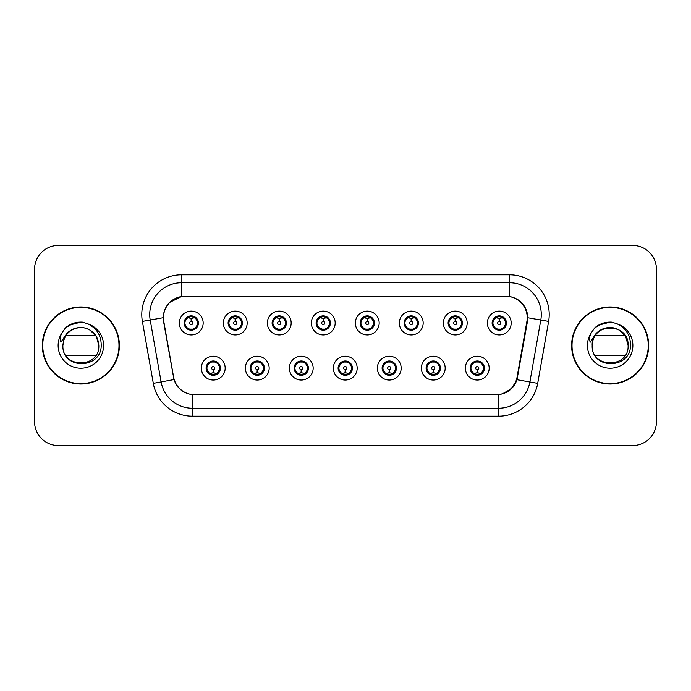 <?xml version="1.0" encoding="UTF-8"?>
<svg xmlns="http://www.w3.org/2000/svg" width="691" height="691" viewBox="0 0 691 691"><rect width="100%" height="100%" fill="white"/><g stroke="black" fill="none" stroke-linecap="round" stroke-linejoin="round"><path stroke-width="1.04" d="M269.17 368.139A11.911 11.911 0 0 1 257.259 380.05A11.911 11.911 0 0 1 245.348 368.139A11.911 11.911 0 0 1 257.259 356.219A11.911 11.911 0 0 1 269.17 368.139M250.107 368.139A7.152 7.152 0 0 0 257.259 375.282A7.152 7.152 0 0 0 264.403 368.139A7.152 7.152 0 0 0 257.259 360.987A7.152 7.152 0 0 0 250.107 368.139L252.88 372.743A6.357 6.357 0 0 1 252.88 363.526L250.177 368.139M313.17 368.139A11.911 11.911 0 0 1 301.259 380.05A11.911 11.911 0 0 1 289.348 368.139A11.911 11.911 0 0 1 301.259 356.219A11.911 11.911 0 0 1 313.17 368.139M294.116 368.139A7.152 7.152 0 0 0 301.259 375.282A7.152 7.152 0 0 0 308.411 368.139A7.152 7.152 0 0 0 301.259 360.987A7.152 7.152 0 0 0 294.116 368.139L296.888 372.743A6.357 6.357 0 0 1 296.888 363.526L294.176 368.139M357.178 368.139A11.911 11.911 0 0 1 345.258 380.05A11.911 11.911 0 0 1 333.347 368.139A11.911 11.911 0 0 1 345.258 356.219A11.911 11.911 0 0 1 357.178 368.139M338.115 368.139A7.152 7.152 0 0 0 345.258 375.282A7.152 7.152 0 0 0 352.41 368.139A7.152 7.152 0 0 0 345.258 360.987A7.152 7.152 0 0 0 338.115 368.139L340.888 372.743A6.357 6.357 0 0 1 340.888 363.526L338.175 368.139M401.177 368.139A11.911 11.911 0 0 1 389.266 380.05A11.911 11.911 0 0 1 377.346 368.139A11.911 11.911 0 0 1 389.266 356.219A11.911 11.911 0 0 1 401.177 368.139M382.114 368.139A7.152 7.152 0 0 0 389.266 375.282A7.152 7.152 0 0 0 396.409 368.139A7.152 7.152 0 0 0 389.266 360.987A7.152 7.152 0 0 0 382.114 368.139L384.887 372.743A6.357 6.357 0 0 1 384.887 363.526L382.183 368.139M445.177 368.139A11.911 11.911 0 0 1 433.266 380.05A11.911 11.911 0 0 1 421.355 368.139A11.911 11.911 0 0 1 433.266 356.219A11.911 11.911 0 0 1 445.177 368.139M426.114 368.139A7.152 7.152 0 0 0 433.266 375.282A7.152 7.152 0 0 0 440.417 368.139A7.152 7.152 0 0 0 433.266 360.987A7.152 7.152 0 0 0 426.114 368.139L428.886 372.743A6.357 6.357 0 0 1 428.886 363.526L426.183 368.139M489.176 368.139A11.911 11.911 0 0 1 477.265 380.05A11.911 11.911 0 0 1 465.354 368.139A11.911 11.911 0 0 1 477.265 356.219A11.911 11.911 0 0 1 489.176 368.139M470.122 368.139A7.152 7.152 0 0 0 477.265 375.282A7.152 7.152 0 0 0 484.417 368.139A7.152 7.152 0 0 0 477.265 360.987A7.152 7.152 0 0 0 470.122 368.139L472.894 372.743A6.357 6.357 0 0 1 472.894 363.526L470.182 368.139M225.171 368.139A11.911 11.911 0 0 1 213.26 380.05A11.911 11.911 0 0 1 201.34 368.139A11.911 11.911 0 0 1 213.26 356.219A11.911 11.911 0 0 1 225.171 368.139M206.108 368.139A7.152 7.152 0 0 0 213.26 375.282A7.152 7.152 0 0 0 220.403 368.139A7.152 7.152 0 0 0 213.26 360.987A7.152 7.152 0 0 0 206.108 368.139L208.881 372.743A6.357 6.357 0 0 1 208.881 363.526L206.177 368.139M247.171 323.025A11.911 11.911 0 0 1 235.26 334.936A11.911 11.911 0 0 1 223.34 323.025A11.911 11.911 0 0 1 235.26 311.105A11.911 11.911 0 0 1 247.171 323.025M228.108 323.025A7.152 7.152 0 0 0 235.26 330.168A7.152 7.152 0 0 0 242.403 323.025A7.152 7.152 0 0 0 235.26 315.873A7.152 7.152 0 0 0 228.108 323.025L230.88 327.629A6.357 6.357 0 0 1 230.889 318.404L228.177 323.034M291.17 323.025A11.911 11.911 0 0 1 279.259 334.936A11.911 11.911 0 0 1 267.348 323.025A11.911 11.911 0 0 1 279.259 311.105A11.911 11.911 0 0 1 291.17 323.025M272.107 323.025A7.152 7.152 0 0 0 279.259 330.168A7.152 7.152 0 0 0 286.411 323.025A7.152 7.152 0 0 0 279.259 315.873A7.152 7.152 0 0 0 272.107 323.025L274.888 327.629A6.357 6.357 0 0 1 274.897 318.404L272.176 323.034M335.178 323.025A11.911 11.911 0 0 1 323.258 334.936A11.911 11.911 0 0 1 311.347 323.025A11.911 11.911 0 0 1 323.258 311.105A11.911 11.911 0 0 1 335.178 323.025M316.115 323.025A7.152 7.152 0 0 0 323.258 330.168A7.152 7.152 0 0 0 330.41 323.025A7.152 7.152 0 0 0 323.258 315.873A7.152 7.152 0 0 0 316.115 323.025L318.888 327.629A6.357 6.357 0 0 1 318.897 318.404L316.176 323.034M379.178 323.025A11.911 11.911 0 0 1 367.267 334.936A11.911 11.911 0 0 1 355.347 323.025A11.911 11.911 0 0 1 367.267 311.105A11.911 11.911 0 0 1 379.178 323.025M360.115 323.025A7.152 7.152 0 0 0 367.267 330.168A7.152 7.152 0 0 0 374.41 323.025A7.152 7.152 0 0 0 367.267 315.873A7.152 7.152 0 0 0 360.115 323.025L362.887 327.629A6.357 6.357 0 0 1 362.896 318.404L360.184 323.034M423.177 323.025A11.911 11.911 0 0 1 411.266 334.936A11.911 11.911 0 0 1 399.346 323.025A11.911 11.911 0 0 1 411.266 311.105A11.911 11.911 0 0 1 423.177 323.025M404.114 323.025A7.152 7.152 0 0 0 411.266 330.168A7.152 7.152 0 0 0 418.409 323.025A7.152 7.152 0 0 0 411.266 315.873A7.152 7.152 0 0 0 404.114 323.025L406.887 327.629A6.357 6.357 0 0 1 406.895 318.404A6.357 6.357 0 0 0 404.909 323.025M467.176 323.025A11.911 11.911 0 0 1 455.265 334.936A11.911 11.911 0 0 1 443.354 323.025A11.911 11.911 0 0 1 455.265 311.105A11.911 11.911 0 0 1 467.176 323.025M448.113 323.025A7.152 7.152 0 0 0 455.265 330.168A7.152 7.152 0 0 0 462.417 323.025A7.152 7.152 0 0 0 455.265 315.873A7.152 7.152 0 0 0 448.113 323.025L450.895 327.629A6.357 6.357 0 0 1 450.903 318.404A6.357 6.357 0 0 0 448.908 323.025M511.185 323.025A11.911 11.911 0 0 1 499.265 334.936A11.911 11.911 0 0 1 487.354 323.025A11.911 11.911 0 0 1 499.265 311.105A11.911 11.911 0 0 1 511.185 323.025M492.122 323.025A7.152 7.152 0 0 0 499.265 330.168A7.152 7.152 0 0 0 506.417 323.025A7.152 7.152 0 0 0 499.265 315.873A7.152 7.152 0 0 0 492.122 323.025L494.894 327.629A6.357 6.357 0 0 1 494.903 318.404L492.182 323.034M203.171 323.025A11.911 11.911 0 0 1 191.26 334.936A11.911 11.911 0 0 1 179.34 323.025A11.911 11.911 0 0 1 191.26 311.105A11.911 11.911 0 0 1 203.171 323.025M184.108 323.025A7.152 7.152 0 0 0 191.26 330.168A7.152 7.152 0 0 0 198.403 323.025A7.152 7.152 0 0 0 191.26 315.873A7.152 7.152 0 0 0 184.108 323.025L186.881 327.629A6.357 6.357 0 0 1 186.89 318.404L184.177 323.034M163.784 321.427A21.447 21.447 0 0 1 184.903 296.258L505.777 296.258A21.447 21.447 0 0 1 526.896 321.427L517.093 377.027A21.447 21.447 0 0 1 495.974 394.742L194.707 394.742A21.447 21.447 0 0 1 173.588 377.027L163.784 321.427M42.332 345.5A38.523 38.523 0 0 0 80.856 384.023A38.523 38.523 0 0 0 119.379 345.5A38.523 38.523 0 0 0 80.856 306.977A38.523 38.523 0 0 0 42.332 345.5M571.621 345.5A38.523 38.523 0 0 0 610.144 384.023A38.523 38.523 0 0 0 648.668 345.5A38.523 38.523 0 0 0 610.144 306.977A38.523 38.523 0 0 0 571.621 345.5M163.456 314.526C165.512 304.584 171.523 298.581 181.483 296.491L509.517 296.491C519.459 298.564 525.471 304.576 527.544 314.526L527.458 321.427L516.998 379.722C513.862 388.359 507.721 393.334 498.591 394.647L192.409 394.647C183.296 393.352 177.164 388.377 174.002 379.722L163.542 321.427L163.456 314.526M169.632 302.408L181.655 296.465M142.381 321.419A39.715 39.715 0 0 1 181.483 274.811L509.517 274.811A39.715 39.715 0 0 1 548.619 321.419L537.702 383.375A39.715 39.715 0 0 1 498.591 416.189L192.409 416.189A39.715 39.715 0 0 1 153.298 383.375L142.381 321.419L150.197 320.037A31.769 31.769 0 0 1 181.483 282.757L509.517 282.757A31.769 31.769 0 0 1 540.803 320.037L529.876 381.993A31.769 31.769 0 0 1 498.591 408.243L192.409 408.243A31.769 31.769 0 0 1 161.124 381.993L150.197 320.037A31.769 31.769 0 0 1 149.714 314.526M509.517 274.811L509.517 296.491C519.459 298.564 525.471 304.576 527.544 314.526L527.777 317.748L548.619 321.419M194.465 394.742L192.409 394.647L192.409 416.189M498.591 416.189L498.591 394.647L496.535 394.742M516.954 379.851L511.357 388.791L502.141 393.991M517.654 377.027L517.524 377.701M153.298 383.375L173.959 379.584M173.476 377.701L173.346 377.027M150.197 320.037L163.223 317.705M656.45 269.248A23.831 23.831 0 0 0 632.619 245.426L58.381 245.426A23.831 23.831 0 0 0 34.55 269.248L34.55 421.752A23.831 23.831 0 0 0 58.381 445.574L632.619 445.574A23.831 23.831 0 0 0 656.45 421.752L656.45 269.248L656.45 421.752M34.55 269.248L34.55 421.752M632.619 245.426L58.381 245.426M58.381 445.574L632.619 445.574M190.526 318.171L191.044 318.266L191.191 321.436A1.589 1.589 180 0 0 189.671 323.06A1.589 1.589 180 0 0 191.26 324.615A1.589 1.589 180 0 0 192.841 323.06A1.589 1.589 180 0 0 191.329 321.436L191.467 318.257L191.986 318.171M194.707 317.687L191.459 318.421M197.609 323.025A6.357 6.357 0 0 1 195.631 327.629L198.334 323.025L195.631 318.413A6.357 6.357 0 0 1 197.609 323.025M191.537 316.677L192.875 316.875A6.357 6.357 0 0 1 192.927 316.893L193.255 316.158M188.608 317.247L190.975 316.677L190.949 316.081M192.487 315.977L191.925 316.703L195.631 318.413C198.239 321.488 198.248 324.563 195.631 327.629L192.927 329.158L193.255 329.883M192.487 330.065L192.15 329.313L192.927 329.158M192.15 329.313L192.279 330.099L192.15 329.313M192.953 329.149L189.394 329.097M190.025 330.065L190.586 329.339L189.584 329.158L189.256 329.883M190.025 315.977L190.362 316.728L186.881 318.413C184.272 321.479 184.272 324.554 186.881 327.629L189.584 329.158M190.362 316.728L190.232 315.951L190.362 316.728M191.053 318.421L187.805 317.687M213.985 372.993L213.467 372.898L213.329 369.72A1.589 1.589 -0 0 0 214.841 368.096A1.589 1.589 -0 0 0 213.26 366.55A1.589 1.589 -0 0 0 211.671 368.096A1.589 1.589 -0 0 0 213.191 369.72L213.053 372.898L212.526 372.993M209.805 373.468L213.053 372.743M214.486 375.178L214.15 374.427L217.63 372.743C220.248 369.676 220.248 366.601 217.63 363.526A6.357 6.357 0 0 1 217.622 372.751L220.343 368.122L217.63 363.526L214.927 362.006L215.255 361.272M212.983 374.479L211.636 374.28A6.357 6.357 0 0 1 211.584 374.263L211.265 374.997M215.903 373.909L213.536 374.487L213.562 375.075M212.025 375.178L212.586 374.453L208.881 372.743C206.272 369.668 206.272 366.593 208.881 363.526L211.584 362.006L215.117 362.058M212.025 361.091L212.362 361.842L211.584 362.006L211.265 361.272M212.362 361.842L212.232 361.065L212.362 361.842M214.486 361.091L213.925 361.816M214.927 362.006L213.934 361.816M213.934 374.453L214.279 375.213L213.925 374.453M213.459 372.743L216.706 373.468M234.525 318.171L235.052 318.266L235.19 321.436A1.589 1.589 180 0 0 233.67 323.06A1.589 1.589 180 0 0 235.26 324.615A1.589 1.589 180 0 0 236.84 323.06A1.589 1.589 180 0 0 235.329 321.436L235.467 318.257L235.985 318.171M238.715 317.687L235.458 318.421M241.608 323.025A6.357 6.357 0 0 1 239.63 327.629L242.342 323.025L239.63 318.413A6.357 6.357 0 0 1 241.608 323.025M235.536 316.677L236.875 316.875A6.357 6.357 0 0 1 236.927 316.893L237.255 316.158M232.608 317.247L234.983 316.677L234.957 316.081M236.486 315.977L235.933 316.703L236.279 315.951L235.933 316.703L239.63 318.413C242.247 321.488 242.247 324.563 239.63 327.629L236.927 329.158L237.255 329.883M236.486 330.065L236.149 329.313L236.927 329.158M236.149 329.313L236.279 330.099L236.149 329.313M236.953 329.149L233.403 329.097M234.024 330.065L234.586 329.339L233.593 329.158L233.264 329.883M234.024 315.977L234.361 316.728L230.88 318.413C228.272 321.479 228.272 324.554 230.88 327.629L233.593 329.158M234.361 316.728L234.232 315.951L234.361 316.728M235.052 318.421A4.604 4.604 0 0 1 235.061 318.421L231.805 317.687M278.525 318.171L279.052 318.266L279.19 321.436A1.589 1.589 180 0 0 277.67 323.06A1.589 1.589 180 0 0 279.259 324.615A1.589 1.589 180 0 0 280.848 323.06A1.589 1.589 180 0 0 279.328 321.436L279.466 318.257L279.993 318.171M282.714 317.687L279.458 318.421M285.616 323.025A6.357 6.357 0 0 1 283.638 327.629L286.342 323.025L283.638 318.413A6.357 6.357 0 0 1 285.616 323.025M279.535 316.677L280.883 316.875A6.357 6.357 0 0 1 280.926 316.893L281.254 316.158M276.607 317.247L278.983 316.677L278.957 316.081M280.486 315.977L279.933 316.703L283.638 318.413C286.247 321.488 286.247 324.563 283.638 327.629L280.926 329.158L281.254 329.883M280.486 330.065L280.157 329.313L280.926 329.158M280.157 329.313L280.287 330.099L280.157 329.313M280.952 329.149L277.402 329.097M278.032 330.065L278.585 329.339L278.231 330.099M278.032 315.977L278.369 316.728L274.888 318.413C272.271 321.479 272.271 324.554 274.888 327.629L278.585 329.339L278.24 330.099M278.24 315.951L278.369 316.728L278.231 315.951M279.06 318.421L275.804 317.687M322.533 318.171L323.051 318.266L323.189 321.436A1.589 1.589 180 0 0 321.678 323.06A1.589 1.589 180 0 0 323.258 324.615A1.589 1.589 180 0 0 324.848 323.06A1.589 1.589 180 0 0 323.328 321.436L323.466 318.257L323.993 318.171M326.713 317.687L323.466 318.421M329.616 323.025A6.357 6.357 0 0 1 327.638 327.629L330.341 323.025L327.638 318.413A6.357 6.357 0 0 1 329.616 323.025M323.535 316.677L324.882 316.875A6.357 6.357 0 0 1 324.934 316.893L325.254 316.158M320.615 317.247L322.982 316.677L322.956 316.081M324.494 315.977L323.932 316.703L327.638 318.413C330.246 321.488 330.246 324.563 327.638 327.629L324.934 329.158L325.254 329.883M324.494 330.065L324.157 329.313L324.934 329.158M324.157 329.313L324.286 330.099L324.157 329.313M324.96 329.149L321.401 329.097M322.032 330.065L322.593 329.339M322.032 315.977L322.369 316.728L318.888 318.413C316.271 321.479 316.271 324.554 318.888 327.629L322.585 329.339M322.585 316.703L322.239 315.951L322.593 316.703M323.06 318.421L319.812 317.687M366.532 318.171L367.051 318.266L367.197 321.436A1.589 1.589 180 0 0 365.677 323.06A1.589 1.589 180 0 0 367.267 324.615A1.589 1.589 180 0 0 368.847 323.06A1.589 1.589 180 0 0 367.336 321.436L367.474 318.257L367.992 318.171M370.713 317.687L367.465 318.421M373.615 323.025A6.357 6.357 0 0 1 371.637 327.629L374.349 323.025L371.637 318.413A6.357 6.357 0 0 1 373.615 323.025M367.543 316.677L368.882 316.875A6.357 6.357 0 0 1 368.934 316.893L369.262 316.158M364.615 317.247L366.981 316.677L366.956 316.081M368.493 315.977L367.94 316.703L368.286 315.951M368.493 330.065L368.156 329.313L371.637 327.629C374.254 324.563 374.254 321.488 371.637 318.413L367.94 316.703M367.94 329.339L368.286 330.099M368.959 329.149L365.401 329.097M366.031 330.065L366.593 329.339L365.591 329.158L365.263 329.883M366.031 315.977L366.368 316.728L362.887 318.413C360.279 321.479 360.279 324.554 362.887 327.629L365.591 329.158M366.368 316.728L366.239 315.951L366.368 316.728M367.059 318.421L363.812 317.687M257.993 372.993L257.467 372.898L257.328 369.72A1.589 1.589 -0 0 0 258.849 368.096A1.589 1.589 -0 0 0 257.259 366.55A1.589 1.589 -0 0 0 255.67 368.096A1.589 1.589 -0 0 0 257.19 369.72L257.052 372.898L256.525 372.993M253.804 373.468L257.061 372.743M258.486 375.178L258.149 374.427L261.63 372.743C264.247 369.676 264.247 366.601 261.63 363.526A6.357 6.357 0 0 1 261.621 372.751L264.342 368.122L261.63 363.526L258.926 362.006L259.255 361.272M256.983 374.479L255.635 374.28A6.357 6.357 0 0 1 255.592 374.263L255.264 374.997M259.911 373.909L257.536 374.487L257.562 375.075M256.033 375.178L256.586 374.453L252.88 372.743C250.272 369.668 250.272 366.593 252.88 363.526L255.592 362.006L259.116 362.058M256.033 361.091L256.361 361.842L255.592 362.006L255.264 361.272M256.361 361.842L256.231 361.065L256.361 361.842M258.486 361.091L257.933 361.816L258.287 361.065M258.926 362.006L257.933 361.816L258.279 361.065M258.279 375.213L258.149 374.427L258.287 375.213M257.458 372.743L260.714 373.468M301.993 372.993L301.466 372.898L301.328 369.72A1.589 1.589 -0 0 0 302.848 368.096A1.589 1.589 -0 0 0 301.259 366.55A1.589 1.589 -0 0 0 299.678 368.096A1.589 1.589 -0 0 0 301.19 369.72L301.051 372.898L300.533 372.993M297.804 373.468L301.06 372.743M302.494 375.178L302.157 374.427L305.638 372.743C308.246 369.676 308.246 366.601 305.638 363.526A6.357 6.357 0 0 1 305.629 372.751L308.341 368.122L305.638 363.526L302.926 362.006L303.254 361.272M300.982 374.479L299.644 374.28A6.357 6.357 0 0 1 299.592 374.263L299.263 374.997M303.91 373.909L301.535 374.487L301.561 375.075M300.032 375.178L300.585 374.453L300.24 375.213L300.585 374.453L296.888 372.743C294.271 369.668 294.271 366.593 296.888 363.526L299.592 362.006L299.263 361.272M300.032 361.091L300.369 361.842L299.592 362.006M300.369 361.842L300.24 361.065L300.369 361.842M299.566 362.015L303.116 362.058M302.494 361.091L301.932 361.816L302.926 362.006M302.157 374.427L302.287 375.213L302.157 374.427M301.457 372.743L304.714 373.468M345.992 372.993L345.465 372.898L345.327 369.72A1.589 1.589 -0 0 0 346.847 368.096A1.589 1.589 -0 0 0 345.258 366.55A1.589 1.589 -0 0 0 343.677 368.096A1.589 1.589 -0 0 0 345.189 369.72L345.051 372.898L344.533 372.993M341.812 373.468L345.059 372.743M346.493 375.178L346.156 374.427L349.637 372.743C352.246 369.676 352.246 366.601 349.637 363.526A6.357 6.357 0 0 1 349.629 372.751L352.341 368.122L349.637 363.526L346.934 362.006L347.262 361.272M344.982 374.479L343.643 374.28A6.357 6.357 0 0 1 343.591 374.263L343.263 374.997M347.91 373.909L345.543 374.487L345.56 375.075M344.032 375.178L344.593 374.453L340.888 372.743C338.27 369.668 338.27 366.593 340.888 363.526L343.591 362.006L343.263 361.272M344.032 361.091L344.368 361.842L343.591 362.006M344.368 361.842L344.239 361.065L344.368 361.842M343.565 362.015L347.124 362.058M346.493 361.091L345.932 361.816L346.934 362.006M346.156 374.427L346.286 375.213L346.156 374.427M345.465 372.743L348.713 373.468M118.982 345.5A38.126 38.126 0 0 0 80.856 307.374A38.126 38.126 0 0 0 42.73 345.5A38.126 38.126 0 0 0 80.856 383.626A38.126 38.126 0 0 0 118.982 345.5M87.187 328.7L89.83 329.952L96.403 336.526L98.813 345.5L96.403 336.526L89.83 329.952L85.943 328.285L89.83 329.952L96.403 336.526L98.813 345.5C99.91 368.666 61.801 368.666 62.898 345.5L63.727 340.102L62.898 345.5C61.896 369.892 101.344 369.443 101.206 345.5C101.283 335.593 96.861 328.398 87.947 323.915L82.583 322.153C76.105 321.764 70.396 323.673 65.464 327.854L62.225 332.501C60.247 335.826 59.815 339.056 60.92 342.192L66.707 333.615C72.097 328.225 78.506 326.446 85.943 328.285L89.83 329.952L96.403 336.526L98.813 345.5C99.91 368.666 61.801 368.666 62.898 345.5C63.788 335.29 69.255 329.331 79.301 327.612M98.813 345.5L96.403 336.526L89.83 329.952L85.943 328.285L89.83 329.952L96.403 336.526L98.813 345.5L96.403 336.526L89.83 329.952L85.943 328.285L89.83 329.952L96.403 336.526L98.813 345.5C98.252 336.871 93.959 331.136 85.943 328.285A17.957 17.957 0 0 0 63.727 340.102L62.898 345.5M65.895 335.576L95.816 335.576M95.816 355.424L65.895 355.424M65.507 327.819L69.152 325.219L81.037 322.084L69.152 325.219L65.507 327.819L69.152 325.219L81.037 322.084L69.152 325.219L65.507 327.819L69.152 325.219L81.037 322.084L69.152 325.219L65.507 327.819L69.152 325.219L81.037 322.084L69.152 325.219L65.507 327.819L73.168 323.379M73.902 323.138L78.834 322.17M648.27 345.5A38.126 38.126 0 0 0 610.144 307.374A38.126 38.126 0 0 0 572.018 345.5A38.126 38.126 0 0 0 610.144 383.626A38.126 38.126 0 0 0 648.27 345.5M593.025 340.102A17.957 17.957 0 0 1 615.232 328.285L619.119 329.952L625.692 336.526L628.102 345.5C629.199 368.666 591.09 368.666 592.187 345.5C591.09 322.334 629.199 322.334 628.102 345.5C629.199 368.666 591.09 368.666 592.187 345.5C591.09 322.334 629.199 322.334 628.102 345.5C629.199 368.666 591.09 368.666 592.187 345.5C591.09 322.334 629.199 322.334 628.102 345.5L625.692 336.526L619.119 329.952L615.232 328.285C623.256 331.136 627.54 336.871 628.102 345.5C629.199 322.334 591.09 322.334 592.187 345.5L593.025 340.102L592.17 345.5C591.09 322.334 629.199 322.334 628.102 345.5C629.199 322.334 591.09 322.334 592.187 345.5C591.185 369.892 630.633 369.443 630.494 345.5C630.572 335.593 626.158 328.398 617.236 323.915L611.872 322.153C605.394 321.764 599.693 323.673 594.752 327.854L591.513 332.501C589.535 335.826 589.103 339.056 590.218 342.192L595.996 333.615C601.386 328.225 607.795 326.446 615.232 328.285A17.957 17.957 0 0 0 593.025 340.102L592.187 345.5M595.184 335.576L625.105 335.576M625.105 355.424L595.184 355.424M604.78 328.363L608.59 327.612M594.796 327.819L598.441 325.219L610.326 322.084L598.441 325.219L594.796 327.819L598.441 325.219L610.326 322.084L598.441 325.219L594.796 327.819L598.441 325.219L610.326 322.084L598.441 325.219L594.796 327.819L598.441 325.219L610.326 322.084L598.441 325.219L594.796 327.819L602.457 323.379M603.191 323.138L608.123 322.17M410.532 318.171L411.059 318.266L411.197 321.436A1.589 1.589 180 0 0 409.677 323.06A1.589 1.589 180 0 0 411.266 324.615A1.589 1.589 180 0 0 412.847 323.06A1.589 1.589 180 0 0 411.335 321.436L411.473 318.257L411.991 318.171M414.721 317.687L411.465 318.421M417.614 323.025A6.357 6.357 0 0 1 415.637 327.629L418.349 323.025L415.637 318.413A6.357 6.357 0 0 1 417.614 323.025M411.542 316.677L412.881 316.875A6.357 6.357 0 0 1 412.933 316.893L413.261 316.158M408.614 317.247L410.99 316.677L410.964 316.081M412.492 315.977L411.94 316.703L412.285 315.951L411.94 316.703L415.637 318.413C418.254 321.488 418.254 324.563 415.637 327.629L412.933 329.158L413.261 329.883M412.492 330.065L412.156 329.313L412.933 329.158M412.156 329.313L412.285 330.099L412.156 329.313M412.959 329.149L409.409 329.097M410.031 330.065L410.592 329.339L409.599 329.158L409.271 329.883M410.031 315.977L410.368 316.728L406.887 318.413C404.278 321.479 404.278 324.554 406.887 327.629L409.599 329.158M410.368 316.728L410.238 315.951L410.368 316.728M406.887 318.413L404.183 323.034M411.067 318.421L407.811 317.687M454.531 318.171L455.058 318.266L455.196 321.436A1.589 1.589 180 0 0 453.676 323.06A1.589 1.589 180 0 0 455.265 324.615A1.589 1.589 180 0 0 456.855 323.06A1.589 1.589 180 0 0 455.334 321.436L455.473 318.257L456 318.171M458.72 317.687L455.464 318.421M461.623 323.025A6.357 6.357 0 0 1 459.645 327.629L462.348 323.025L459.645 318.413A6.357 6.357 0 0 1 461.623 323.025M455.542 316.677L456.889 316.875A6.357 6.357 0 0 1 456.932 316.893L457.261 316.158M452.614 317.247L454.989 316.677L454.963 316.081M456.492 315.977L455.939 316.703L459.645 318.413C462.253 321.488 462.253 324.563 459.645 327.629L456.932 329.158L457.261 329.883M456.492 330.065L456.164 329.313L456.932 329.158M456.164 329.313L456.293 330.099L456.164 329.313M456.958 329.149L453.408 329.097M454.039 330.065L454.592 329.339L454.237 330.099L454.592 329.339L453.598 329.158L453.27 329.883M454.039 315.977L454.376 316.728L450.895 318.413C448.278 321.479 448.278 324.554 450.895 327.629L453.598 329.158M454.376 316.728L454.237 315.951L454.376 316.728M450.895 318.413L448.183 323.034M455.067 318.421L451.81 317.687M498.539 318.171L499.057 318.266L499.196 321.436A1.589 1.589 180 0 0 497.684 323.06A1.589 1.589 180 0 0 499.265 324.615A1.589 1.589 180 0 0 500.854 323.06A1.589 1.589 180 0 0 499.334 321.436L499.472 318.257L499.999 318.171M502.72 317.687L499.472 318.421M505.622 323.025A6.357 6.357 0 0 1 503.644 327.629L506.348 323.025L503.644 318.413A6.357 6.357 0 0 1 505.622 323.025M499.541 316.677L500.889 316.875A6.357 6.357 0 0 1 500.94 316.893L501.26 316.158M496.622 317.247L498.988 316.677L498.962 316.081M500.5 315.977L499.938 316.703L503.644 318.413C506.253 321.488 506.253 324.563 503.644 327.629L500.94 329.158L501.26 329.883M500.5 330.065L500.163 329.313L500.94 329.158M500.163 329.313L500.293 330.099L500.163 329.313M500.966 329.149L497.408 329.097M498.038 330.065L498.6 329.339L497.598 329.158L497.27 329.883M498.038 315.977L498.375 316.728L494.894 318.413C492.277 321.479 492.277 324.554 494.894 327.629L497.598 329.158M498.375 316.728L498.246 315.951L498.375 316.728M499.066 318.421L495.818 317.687M389.992 372.993L389.474 372.898L389.335 369.72A1.589 1.589 -0 0 0 390.847 368.096A1.589 1.589 -0 0 0 389.266 366.55A1.589 1.589 -0 0 0 387.677 368.096A1.589 1.589 -0 0 0 389.197 369.72L389.059 372.898L388.532 372.993M385.811 373.468L389.059 372.743M390.493 361.091L390.156 361.842L393.637 363.526C396.254 366.601 396.254 369.676 393.637 372.743L396.349 368.122L393.637 363.526A6.357 6.357 0 0 1 393.628 372.751A6.357 6.357 0 0 0 395.615 368.139M388.99 374.479L387.642 374.28A6.357 6.357 0 0 1 387.591 374.263L387.271 374.997M391.909 373.909L389.543 374.487L389.569 375.075M388.031 375.178L388.592 374.453L384.887 372.743C382.278 369.668 382.278 366.593 384.887 363.526L387.591 362.006L387.271 361.272M388.031 361.091L388.368 361.842L387.591 362.006M388.368 361.842L388.238 361.065L388.368 361.842M387.565 362.015L391.123 362.058M390.156 361.842L390.285 361.065L390.156 361.842M390.493 375.178L390.156 374.427L393.637 372.743M390.156 374.427L390.285 375.213L390.156 374.427M389.465 372.743L392.713 373.468M434 372.993L433.473 372.898L433.335 369.72A1.589 1.589 -0 0 0 434.855 368.096A1.589 1.589 -0 0 0 433.266 366.55A1.589 1.589 -0 0 0 431.676 368.096A1.589 1.589 -0 0 0 433.197 369.72L433.058 372.898L432.531 372.993M429.811 373.468L433.067 372.743M434.492 375.178L434.155 374.427L437.636 372.743C440.253 369.676 440.253 366.601 437.636 363.526A6.357 6.357 0 0 1 437.628 372.751L440.348 368.122L437.636 363.526L434.933 362.006L435.261 361.272M432.989 374.479L431.642 374.28A6.357 6.357 0 0 1 431.599 374.263L431.27 374.997M435.917 373.909L433.542 374.487L433.568 375.075M432.039 375.178L432.583 374.453L432.238 375.213M432.039 361.091L432.367 361.842L428.886 363.526C426.278 366.593 426.278 369.668 428.886 372.743L432.583 374.453M432.583 361.816L432.238 361.065M431.573 362.015L435.123 362.058M434.492 361.091L433.939 361.816L434.293 361.065L433.939 361.816L434.933 362.006M434.155 374.427L434.293 375.213L434.155 374.427M433.464 372.743L436.721 373.468M477.999 372.993L477.472 372.898L477.334 369.72A1.589 1.589 -0 0 0 478.854 368.096A1.589 1.589 -0 0 0 477.265 366.55A1.589 1.589 -0 0 0 475.684 368.096A1.589 1.589 -0 0 0 477.196 369.72L477.058 372.898L476.54 372.993M473.81 373.468L477.066 372.743M478.5 375.178L478.163 374.427L481.644 372.743C484.253 369.676 484.253 366.601 481.644 363.526A6.357 6.357 0 0 1 481.636 372.751L484.348 368.122L481.644 363.526L478.932 362.006L479.26 361.272M476.989 374.479L475.65 374.28A6.357 6.357 0 0 1 475.598 374.263L475.27 374.997M479.917 373.909L477.541 374.487L477.567 375.075M476.039 375.178L476.591 374.453L476.246 375.213L476.591 374.453L472.894 372.743C470.277 369.668 470.277 366.593 472.894 363.526L475.598 362.006L479.122 362.058M476.039 361.091L476.375 361.842L475.598 362.006L475.27 361.272M476.375 361.842L476.246 361.065L476.375 361.842M478.5 361.091L477.939 361.816L478.932 362.006M478.163 374.427L478.293 375.213L478.163 374.427M477.464 372.743L480.72 373.468M516.998 379.722L537.702 383.375M181.483 274.811L181.483 296.491M184.903 323.025A6.357 6.357 0 0 1 186.89 318.404M189.584 316.893L189.256 316.158M219.608 368.139A6.357 6.357 0 0 1 217.622 372.751M214.927 374.263L215.255 374.997M228.902 323.025A6.357 6.357 0 0 1 230.889 318.404M233.593 316.893L233.264 316.158M272.902 323.025A6.357 6.357 0 0 1 274.897 318.404M277.592 316.893L277.264 316.158M277.592 329.158L277.264 329.883M316.91 323.025A6.357 6.357 0 0 1 318.897 318.404M321.591 316.893L321.263 316.158M321.591 329.158L321.263 329.883M360.909 323.025A6.357 6.357 0 0 1 362.896 318.404M368.934 329.158L369.262 329.883M365.591 316.893L365.263 316.158M263.616 368.139A6.357 6.357 0 0 1 261.621 372.751M258.926 374.263L259.255 374.997M307.616 368.139A6.357 6.357 0 0 1 305.629 372.751M302.926 374.263L303.254 374.997M351.615 368.139A6.357 6.357 0 0 1 349.629 372.751M346.934 374.263L347.262 374.997M85.943 328.285A17.957 17.957 0 0 0 63.727 340.102M62.225 332.501A22.717 22.717 0 0 0 80.856 368.217A22.717 22.717 0 0 0 87.947 323.915M591.513 332.501A22.717 22.717 0 0 0 610.144 368.217A22.717 22.717 0 0 0 617.236 323.915M409.599 316.893L409.271 316.158M453.598 316.893L453.27 316.158M492.916 323.025A6.357 6.357 0 0 1 494.903 318.404M497.598 316.893L497.27 316.158M390.933 374.263L391.261 374.997M390.933 362.006L391.261 361.272M439.623 368.139A6.357 6.357 0 0 1 437.628 372.751M431.599 362.006L431.27 361.272M434.933 374.263L435.261 374.997M483.622 368.139A6.357 6.357 0 0 1 481.636 372.751M478.932 374.263L479.26 374.997M368.277 315.951L367.932 316.703M367.932 329.339L368.277 330.099M432.246 375.213L432.592 374.453M432.592 361.816L432.246 361.065"/></g></svg>
